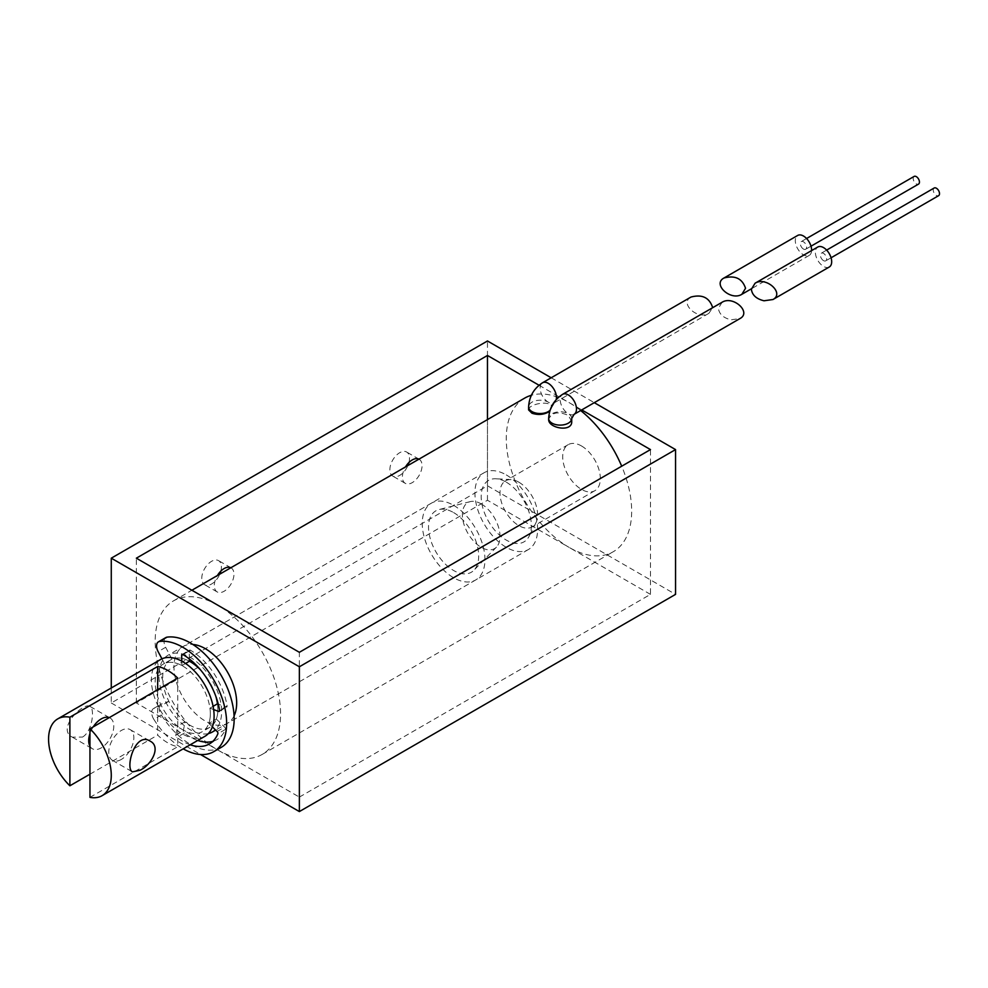 <?xml version="1.0" encoding="UTF-8"?>
<svg xmlns="http://www.w3.org/2000/svg" width="988" height="988" viewBox="0 0 988 988"><rect width="100%" height="100%" fill="white"/><g stroke="black" fill="none" stroke-linecap="round" stroke-linejoin="round"><path stroke-width="0.74" stroke-dasharray="4.94 3.71" d="M571.719 421.518L568.347 415.405C558.257 411.07 551.699 412.379 548.661 419.344M581.512 445.971A26.602 15.363 60 0 1 598.889 469.411A26.602 15.363 60 0 1 594.813 490.727A26.602 15.363 60 0 1 568.211 475.364A26.602 15.363 60 0 1 568.211 444.649A26.602 15.363 60 0 1 581.512 445.971M518.811 482.169A26.602 15.363 60 0 1 535.953 522.714A26.602 15.363 60 0 1 532.112 526.925A26.602 15.363 60 0 1 505.51 511.562A26.602 15.363 60 0 1 505.51 480.847A26.602 15.363 60 0 1 511.08 479.625A26.602 15.363 60 0 1 518.811 482.169M506.276 482.169A35.469 20.476 60 0 1 529.136 536.237A35.469 20.476 60 0 1 488.541 521.368A35.469 20.476 60 0 1 495.951 478.772A35.469 20.476 60 0 1 506.276 482.169M506.276 474.919A44.337 25.602 60 0 1 535.237 513.995A44.337 25.602 60 0 1 528.444 549.513A44.337 25.602 60 0 1 484.108 523.924A44.337 25.602 60 0 1 484.108 472.733A44.337 25.602 60 0 1 506.276 474.919M234.082 715.88A44.337 25.602 60 0 1 227.487 723.265A44.337 25.602 60 0 1 183.151 697.676A44.337 25.602 60 0 1 183.151 646.485A44.337 25.602 60 0 1 192.858 644.46M230.859 567.742A13.894 8.027 -60 0 1 231.081 567.865A13.894 8.027 -60 0 1 233.205 579.005A13.894 8.027 -60 0 1 224.128 591.244A13.894 8.027 -60 0 1 217.187 591.936A13.894 8.027 -60 0 1 217.409 575.51M220.855 571.101A13.894 8.027 120 0 0 218.533 560.628A13.894 8.027 120 0 0 204.639 568.656A13.894 8.027 120 0 0 204.639 584.698A13.894 8.027 120 0 0 211.593 584.007A13.894 8.027 120 0 0 219.818 574.127M418.949 459.148A13.894 8.027 -60 0 1 419.171 459.272A13.894 8.027 -60 0 1 421.308 470.411A13.894 8.027 -60 0 1 412.231 482.65A13.894 8.027 -60 0 1 405.278 483.342A13.894 8.027 -60 0 1 405.5 466.916M408.946 462.508A13.894 8.027 120 0 0 406.636 452.035A13.894 8.027 120 0 0 392.742 460.05A13.894 8.027 120 0 0 392.742 476.093A13.894 8.027 120 0 0 399.683 475.413A13.894 8.027 120 0 0 407.908 465.533M524.64 398.139A88.673 51.191 -120 0 0 511.043 469.189A88.673 51.191 -120 0 0 568.977 547.327L487.467 500.261L136.356 702.974L217.866 750.04A88.673 51.191 -120 0 0 262.191 754.424A88.673 51.191 -120 0 0 275.788 683.375A88.673 51.191 -120 0 0 217.866 605.236A88.673 51.191 -120 0 0 173.53 600.852A88.673 51.191 -120 0 0 159.933 671.902A88.673 51.191 -120 0 0 217.866 750.04L299.364 797.094L299.364 652.302M299.364 797.094L650.475 594.381L650.475 449.589M722.105 302.254L718.4 308.293C719.165 314.122 723.377 317.963 731.046 319.816L739.975 318.556M690.995 297.042C679.089 303.279 697.824 320.371 708.865 313.344L712.558 307.762M528.605 409.934C527.963 403.894 552.341 399.411 551.662 407.76L551.662 406.871A11.523 6.657 0 0 0 548.278 402.165A11.523 6.657 60 0 1 540.745 392.001A11.523 6.657 60 0 1 542.523 382.776M650.475 594.381L568.977 547.327A88.673 51.191 -120 0 0 613.301 551.712A88.673 51.191 -120 0 0 621.699 466.2M580.66 410.539A88.673 51.191 -120 0 0 568.977 402.524A88.673 51.191 -120 0 0 531.371 395.286M551.181 377.774L594.294 402.672M111.273 687.981L111.273 702.974L487.467 485.787L675.557 594.381M487.467 485.787L487.467 340.984M111.273 702.974L200.527 754.511M487.467 500.261L487.467 419.591M136.356 702.974L136.356 558.183M539.028 385.234L581.747 409.909M811.605 250.582A11.523 6.657 60 0 1 809.221 255.41A11.523 6.657 60 0 1 803.466 254.842A11.523 6.657 60 0 1 795.933 244.678A11.523 6.657 60 0 1 797.699 235.44M914.098 176.432A4.434 2.556 -120 0 0 913.418 179.977A4.434 2.556 -120 0 0 916.321 183.892A4.434 2.556 -120 0 0 918.531 184.101M803.466 249.05A4.434 2.556 -120 0 0 805.677 249.26A4.434 2.556 -120 0 0 805.677 244.147A4.434 2.556 -120 0 0 801.243 241.591A4.434 2.556 -120 0 0 800.564 245.135A4.434 2.556 -120 0 0 803.466 249.05M934.166 188.016A4.434 2.556 -120 0 0 933.487 191.561A4.434 2.556 -120 0 0 936.389 195.476A4.434 2.556 -120 0 0 938.6 195.686M829.29 266.995A11.523 6.657 60 0 1 823.523 266.414A11.523 6.657 60 0 1 816.002 256.263A11.523 6.657 60 0 1 817.768 247.025M823.523 260.634A4.434 2.556 -120 0 0 825.746 260.844A4.434 2.556 -120 0 0 825.746 255.731A4.434 2.556 -120 0 0 821.312 253.175A4.434 2.556 -120 0 0 820.633 256.719A4.434 2.556 -120 0 0 823.523 260.634M82.547 737.06C92.711 731.169 94.774 708.31 90.069 706.457C83.647 701.468 55.958 728.959 72.334 737.172L82.547 737.06M93.218 726.884A17.735 10.238 120 0 0 89.957 733.59M89.957 746.212A17.735 10.238 120 0 0 92.378 748.743A17.735 10.238 120 0 0 101.245 747.867A17.735 10.238 120 0 0 112.83 732.231A17.735 10.238 120 0 0 110.113 718.029A17.735 10.238 120 0 0 109.26 717.621M204.911 736.307A44.337 25.602 60 0 1 160.587 710.705A44.337 25.602 60 0 1 160.587 659.515M89.957 797.365L177.729 746.681A44.337 25.602 60 0 1 157.672 735.097L157.672 689.673M89.957 774.197L157.672 735.097M121.302 759.451A17.735 10.238 -60 0 1 112.434 760.328A17.735 10.238 -60 0 1 112.434 739.851A17.735 10.238 -60 0 1 130.169 729.613A17.735 10.238 -60 0 1 132.886 743.816A17.735 10.238 -60 0 1 121.302 759.451M177.729 678.089L177.729 746.681M182.755 666.048A39.014 22.526 60 0 1 208.233 700.43A39.014 22.526 60 0 1 202.256 731.7A39.014 22.526 60 0 1 163.242 709.174A39.014 22.526 60 0 1 163.242 664.121A39.014 22.526 60 0 1 182.755 666.048M200.663 670.062A39.014 22.526 60 0 1 215.829 696.318M213.099 706.334L209.925 708.161A39.014 22.526 60 0 1 208.814 723.389L216.335 719.042A39.014 22.526 60 0 0 217.459 703.814A39.014 22.526 60 0 1 209.777 727.353A39.014 22.526 60 0 1 170.763 704.827A39.014 22.526 60 0 1 170.763 659.774A39.014 22.526 60 0 1 189.449 661.244A39.014 22.526 60 0 0 171.961 659.169L164.44 663.504A39.014 22.526 60 0 1 181.928 665.591L181.817 661.182M208.357 733.578A44.337 25.602 60 0 1 166.305 703.048A44.337 25.602 60 0 1 168.108 655.168A44.337 25.602 60 0 1 190.276 657.366A44.337 25.602 60 0 1 218.311 693.576A44.337 25.602 60 0 1 215.347 729.774M453.603 505.325A44.337 25.602 60 0 1 482.564 544.4A44.337 25.602 60 0 1 475.771 579.919A44.337 25.602 60 0 1 431.435 554.33A44.337 25.602 60 0 1 431.435 503.139A44.337 25.602 60 0 1 453.603 505.325M453.603 512.574A35.469 20.476 60 0 1 475.932 541.214A35.469 20.476 60 0 1 473.956 570.2A35.469 20.476 60 0 1 435.869 551.773A35.469 20.476 60 0 1 438.956 509.573A35.469 20.476 60 0 1 453.603 512.574M481.193 503.88A26.602 15.363 60 0 1 497.94 525.369A26.602 15.363 60 0 1 496.458 547.105A26.602 15.363 60 0 1 467.892 533.285A26.602 15.363 60 0 1 470.202 501.632A26.602 15.363 60 0 1 481.193 503.88M189.387 658.984L189.19 650.993A1.778 1.025 60 0 1 189.548 650.129A1.778 1.025 60 0 1 190.449 650.228A53.204 30.714 60 0 1 227.092 705.926A1.778 1.025 60 0 1 226.758 707.05A1.778 1.025 60 0 1 226.079 707.062L218.274 704.123M216.335 719.042L224.609 727.131A1.778 1.025 60 0 1 225.375 729.453A53.204 30.714 60 0 1 216.878 739.642A53.204 30.714 60 0 1 212.84 741.346M208.814 723.389L212.371 726.859M221.312 747.311A62.071 35.84 -120 0 1 161.328 714.954A8.867 5.125 60 0 1 161.032 704.222A8.867 5.125 60 0 1 161.513 703.999L153.98 708.334A8.867 5.125 60 0 0 153.511 708.557L161.032 704.222M161.328 714.954L153.807 719.289A8.867 5.125 60 0 1 153.511 708.557M171.961 659.169L165.651 647.313A8.867 5.125 60 0 1 165.91 637.532M190.215 744.791A53.204 30.714 60 0 1 176.852 737.406A1.778 1.025 60 0 1 175.827 735.109L177.494 726.143A39.014 22.526 60 0 1 161.353 705.667L153.98 708.334M197.736 740.444A53.204 30.714 60 0 1 184.386 733.059A1.778 1.025 60 0 1 183.348 730.762L185.015 721.796A39.014 22.526 60 0 1 168.874 701.319L161.513 703.999M153.807 719.289A62.071 35.84 -120 0 0 183.2 748.842M161.946 658.823L164.44 663.504M213.643 709.557L209.925 708.161M185.571 663.479L181.928 665.591M185.015 721.796L177.494 726.143M168.874 701.319L161.353 705.667M571.719 418.467L571.719 418.455A11.523 6.657 0 0 0 568.347 413.75A11.523 6.657 0 0 0 555.787 412.305A11.523 6.657 0 0 0 548.661 418.455M574.102 414.318L574.114 414.318A11.523 6.657 60 0 1 568.347 413.75A11.523 6.657 60 0 1 560.814 403.586A11.523 6.657 60 0 1 562.58 394.348M556.17 399.683A11.523 6.657 60 0 1 554.046 402.734A11.523 6.657 60 0 1 548.278 402.165A11.523 6.657 0 0 0 535.718 400.72A11.523 6.657 0 0 0 528.605 406.871M550.069 410.242A11.523 6.657 0 0 0 551.662 406.871L551.847 406.031M227.092 705.926L219.571 710.273M219.583 710.817L226.079 707.062M217.088 731.478L224.609 727.131M225.375 729.453L217.854 733.8M182.953 654.587L189.19 650.993M190.449 650.228L182.916 654.562M165.651 647.313L158.129 651.66M184.386 733.059L176.852 737.406M175.827 735.109L183.348 730.762M568.211 444.649L505.51 480.847M594.813 490.727L532.112 526.925M511.08 479.625L495.951 478.772M535.953 522.714L529.136 536.237M484.108 472.733L183.151 646.485M528.444 549.513L227.487 723.265M231.081 567.865L218.533 560.628M217.187 591.936L204.639 584.698M419.171 459.272L406.636 452.035M405.278 483.342L392.742 476.093M708.865 313.344L553.416 403.326M262.191 754.424L613.301 551.712M173.53 600.852L191.894 590.244M809.221 255.41L751.386 288.792M806.566 238.516L801.243 241.591M811 246.197L805.677 249.26M826.635 250.1L821.312 253.175M831.069 257.782L825.746 260.844M72.334 737.172L92.378 748.743M90.069 706.457L110.113 718.029M170.763 659.774L163.242 664.121M209.777 727.353L202.256 731.7M431.435 503.139L168.108 655.168M475.771 579.919L215.68 730.095M470.202 501.632L438.956 509.573M496.458 547.105L473.956 570.2M112.434 760.328L132.478 771.887M130.169 729.613L150.213 741.173M219.225 711.397L226.758 707.05M182.027 654.476L189.548 650.129M209.345 743.976L216.878 739.642"/><path stroke-width="1.48" d="M571.719 418.455A11.523 6.657 0 0 1 560.196 425.112A11.523 6.657 0 0 1 548.661 418.455L548.661 419.344C548.007 428.212 572.311 432.633 571.719 421.518L571.719 418.467L574.114 414.318L739.975 318.556C751.88 312.319 733.145 295.239 722.105 302.254L562.58 394.348A11.523 6.657 60 0 1 574.102 401.005A11.523 6.657 60 0 1 574.102 414.318L574.102 414.318M192.858 644.46A44.337 25.602 60 0 1 205.319 648.671A44.337 25.602 60 0 1 234.082 715.88M217.409 575.51A13.894 8.027 -60 0 1 230.859 567.742M219.818 574.127A13.894 8.027 120 0 0 220.855 571.101M405.5 466.916A13.894 8.027 -60 0 1 418.949 459.148M407.908 465.533A13.894 8.027 120 0 0 408.946 462.508M581.747 409.909L650.475 449.589L299.364 652.302L136.356 558.183L487.467 355.47L539.028 385.234M712.558 307.762L712.57 307.317C709.273 297.536 702.085 294.115 690.995 297.042L542.523 382.776A11.523 6.657 60 0 1 551.403 385.863A11.523 6.657 60 0 1 556.429 397.46A11.523 6.657 60 0 1 556.17 399.683M549.736 411.317C544.339 414.688 538.423 415.318 531.976 413.231L528.605 409.934L528.605 406.871A11.523 6.657 0 0 0 531.976 411.576A11.523 6.657 0 0 0 550.069 410.242M621.699 466.2A88.673 51.191 -120 0 0 580.66 410.539M531.371 395.286A88.673 51.191 -120 0 0 524.64 398.139L191.894 590.244M594.294 402.672L675.557 449.589L299.364 666.777L111.273 558.183L487.467 340.984L551.181 377.774M299.364 666.777L299.364 811.568L675.557 594.381L675.557 449.589M111.273 558.183L111.273 687.981M200.527 754.511L299.364 811.568M487.467 419.591L487.467 355.47M745.545 288.274L741.84 294.313C730.799 301.328 712.064 284.235 723.969 278.011C735.06 275.084 742.247 278.505 745.545 288.274M723.969 278.011L797.699 235.44A11.523 6.657 60 0 1 806.579 238.528A11.523 6.657 60 0 1 811.617 250.125A11.523 6.657 60 0 1 811.605 250.582M811 246.197L918.531 184.101A4.434 2.556 -120 0 0 918.531 178.989A4.434 2.556 -120 0 0 914.098 176.432L806.566 238.516M831.069 257.782L938.6 195.686A4.434 2.556 -120 0 0 938.6 190.573A4.434 2.556 -120 0 0 934.166 188.016L826.635 250.1M751.374 289.249L755.079 283.223C766.12 276.195 784.855 293.288 772.949 299.525L764.008 300.784C756.351 298.932 752.14 295.091 751.374 289.249M755.079 283.223L817.768 247.025A11.523 6.657 60 0 1 829.29 253.681A11.523 6.657 60 0 1 829.29 266.995L772.949 299.525M109.26 717.621A17.735 10.238 120 0 0 101.245 718.906A17.735 10.238 120 0 0 93.218 726.884M89.957 733.59A17.735 10.238 120 0 0 89.957 746.212M69.889 717.189L69.889 785.781A44.337 25.602 60 0 1 57.761 718.881A44.337 25.602 60 0 1 69.889 717.189L157.672 666.505A44.337 25.602 60 0 1 167.701 670.395A44.337 25.602 60 0 1 177.729 678.089L89.957 728.774A44.337 25.602 60 0 1 102.097 795.673A44.337 25.602 60 0 1 89.957 797.365L89.957 728.774M57.761 718.881L160.587 659.515A44.337 25.602 60 0 1 182.755 661.713A44.337 25.602 60 0 1 211.716 700.776A44.337 25.602 60 0 1 204.911 736.307L102.097 795.673M69.889 785.781L89.957 774.197M140.012 770.245L132.478 771.887C124.908 768.763 134.85 731.071 150.213 741.173C161.402 746.73 151.423 765.033 140.012 770.245M157.672 689.673L157.672 666.505M189.387 658.984L189.449 661.244A39.014 22.526 60 0 1 190.276 661.713A39.014 22.526 60 0 1 200.663 670.062M215.829 696.318A39.014 22.526 60 0 1 217.459 703.814L213.099 706.334M215.347 729.774A44.337 25.602 60 0 1 212.445 731.96A44.337 25.602 60 0 1 208.357 733.578M181.817 661.182L181.656 655.328A1.778 1.025 60 0 1 182.027 654.476A1.778 1.025 60 0 1 182.916 654.562A53.204 30.714 60 0 1 219.571 710.273A1.778 1.025 60 0 1 219.225 711.397A1.778 1.025 60 0 1 218.558 711.409L213.643 709.557M212.371 726.859L217.088 731.478A1.778 1.025 60 0 1 217.854 733.8A53.204 30.714 60 0 1 209.345 743.976A53.204 30.714 60 0 1 190.215 744.791M165.91 637.532A8.867 5.125 60 0 1 167.021 637.161L159.5 641.496A8.867 5.125 60 0 0 158.389 641.879L165.91 637.532M161.946 658.823L158.129 651.66A8.867 5.125 60 0 1 158.389 641.879M183.2 748.842A62.071 35.84 -120 0 0 213.779 751.658A62.071 35.84 -120 0 0 217.101 686.191A62.071 35.84 -120 0 0 159.5 641.496M213.779 751.658L221.312 747.311A62.071 35.84 -120 0 0 224.622 681.856A62.071 35.84 -120 0 0 167.021 637.161M212.84 741.346A53.204 30.714 60 0 1 197.736 740.444M218.274 704.123L217.459 703.814M189.449 661.244L185.571 663.479M218.558 711.409L219.583 710.817M181.656 655.328L182.953 654.587M542.523 382.776C533.841 388.469 529.21 396.509 528.605 406.871M551.662 406.883L554.058 402.734M548.661 418.455C549.266 408.093 553.91 400.054 562.58 394.348M751.386 288.792L741.84 294.313M215.68 730.095L212.445 731.96"/></g></svg>
